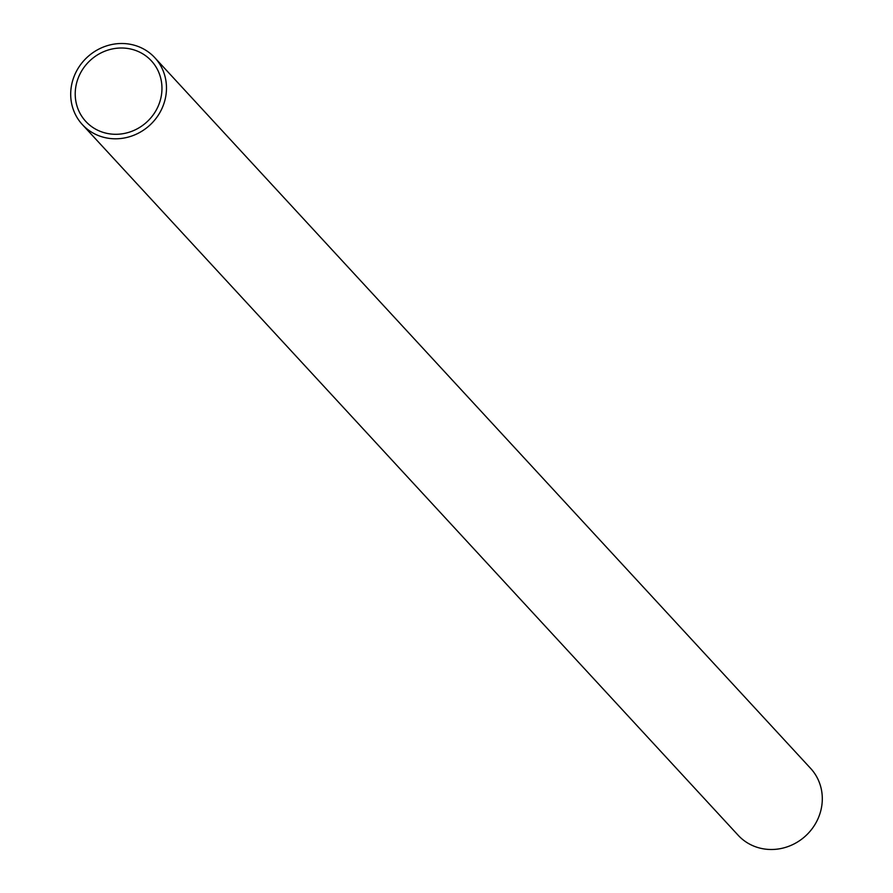 <?xml version="1.0" encoding="UTF-8"?>
<svg xmlns="http://www.w3.org/2000/svg" width="893" height="893" viewBox="0 0 893 893"><rect width="100%" height="100%" fill="white"/><g stroke="black" fill="none" stroke-linecap="round" stroke-linejoin="round"><path stroke-width="1.34" d="M154.824 57.721L810.643 768.415A49.294 46.19 137.3 0 1 818.457 817.675A49.294 46.19 137.3 0 1 738.176 835.279L82.357 124.585A49.294 46.19 137.3 0 1 74.543 75.325A49.294 46.19 137.3 0 1 154.824 57.721A49.294 46.19 137.3 0 1 162.638 106.97A49.294 46.19 137.3 0 1 82.357 124.585M158.485 105.474A44.65 41.837 137.3 0 1 85.784 121.426A44.65 41.837 137.3 0 1 78.696 76.82A44.65 41.837 137.3 0 1 151.397 60.869A44.65 41.837 137.3 0 1 158.485 105.474"/></g></svg>
